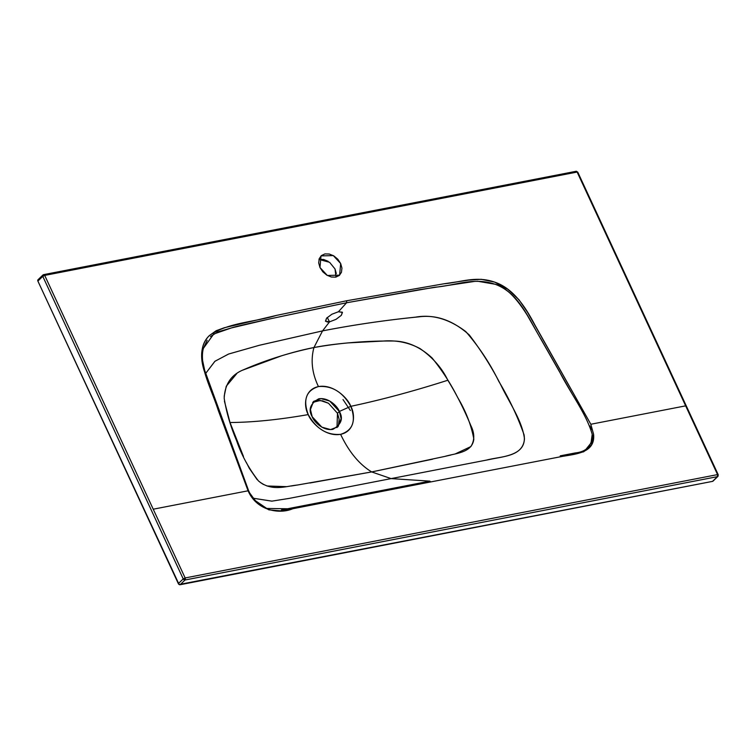 <?xml version="1.0" encoding="UTF-8"?>
<svg xmlns="http://www.w3.org/2000/svg" width="756" height="756" viewBox="0 0 756 756"><rect width="100%" height="100%" fill="white"/><g stroke="black" fill="none" stroke-linecap="round" stroke-linejoin="round"><path stroke-width="1.13" d="M685.654 405.849L590.823 424.258L593.583 434.275L591.428 445.123L583.67 451.795L562.029 456.473L281.317 510.905L268.871 509.865L256.69 502.542L248.072 490.795L153.232 509.204L185.144 577.953L717.567 474.598L577.13 172.056L44.708 275.401L153.232 509.204L248.072 490.795L204.035 370.289C201.824 363.003 201.134 356.511 201.965 350.822C202.854 344.66 205.32 339.576 209.365 335.57L216.169 330.722L224.334 327.735L276.403 315.422L346.673 300.756L443.933 283.793L468.503 280.145L481.156 279.295L494.604 282.101L507.72 289.189L519.013 299.792L527.565 312.313L590.823 424.258L685.654 405.849L717.567 474.598L717.425 476.658L712.539 481.374L179.106 584.501L37.885 281.081L38.452 279.522A1.531 1.115 46 0 0 37.885 281.081L42.78 276.356A1.531 1.115 -134 0 1 43.338 274.806A1.531 0.945 79 0 1 43.678 274.626A1.531 0.945 79 0 1 44.708 275.401L577.13 172.056L685.654 405.849M713.201 480.825L717.879 476.431A1.531 1.115 -134 0 1 717.425 476.658A1.531 0.945 -101 0 0 717.567 474.598L717.992 475.099A1.531 1.115 -134 0 1 717.888 476.412L712.993 481.147A1.531 1.115 46 0 1 712.539 481.374L180.126 584.728L185.012 580.003L717.425 476.658L185.012 580.003A1.531 1.115 -134 0 1 183.217 578.907L42.78 276.356L44.708 275.401L42.894 275.033L38.008 279.748M336.297 273.568L335.021 268.966M328.18 261.349L323.662 259.478L319.297 259.365M178.331 583.632L37.885 281.081L42.78 276.356L183.217 578.907L178.331 583.632L183.217 578.907L185.012 580.003L185.144 577.953L183.217 578.907L185.144 577.953A1.531 0.945 79 0 1 185.012 580.003L180.126 584.728A1.531 1.115 46 0 1 178.331 583.632M319.977 267.529L321.016 255.897L333.301 255.594L340.663 263.523L339.624 275.156L327.339 275.458L319.977 267.529L318.701 262.937L319.193 258.732L321.385 255.566L324.929 253.912L329.295 254.035L333.821 255.897L337.809 259.232L340.663 263.523L341.939 268.115L341.447 272.321L339.255 275.486L335.711 277.14L331.345 277.027L326.819 275.156L322.831 271.829L319.977 267.529M336.023 277.074L335.021 268.966L329.588 262.304L318.975 259.431M432.649 459.175L371.678 471.933L297.458 485.021C285.485 486.231 271.612 491.863 258.439 480.901C248.715 468.37 241.4 454.895 236.515 440.464C230.514 426.365 226.403 412.322 224.192 398.317C224.815 384.294 231.185 374.806 243.309 369.854C265.573 360.168 289.113 352.731 313.938 347.552L322.547 330.892L329.531 321.858L327.272 317.463L329.531 321.858L325.477 321.177L326.573 318.181L331.893 314.231L338.423 311.755L342.468 312.389L341.334 315.328L336.042 319.334L329.531 321.858L327.036 322.009M717.992 475.099L717.567 474.598L185.144 577.953L44.708 275.401L42.78 276.356L43.668 274.626L42.894 275.033M717.879 476.431L718.2 474.683L577.764 172.132L577.13 172.056A1.531 0.945 -101 0 0 576.1 171.272M577.13 172.056L575.76 171.451M575.911 171.338L43.668 274.626M309.922 482.999L371.678 471.933C359.232 464.335 348.885 451.805 340.616 434.341C327.036 435.437 316.254 428.85 308.259 414.59C304.158 407.767 302.844 389.954 318.446 386.571C334.341 383.84 348.412 399.177 350.803 406.331C354.904 413.154 356.208 430.958 340.616 434.341C324.721 437.072 310.64 421.744 308.259 414.59C279.04 419.703 252.967 422.349 230.013 422.519L243.47 456.492M339.359 411.453L350.803 406.331L339.359 411.453C337.837 406.879 328.841 397.089 318.692 398.828C310.225 403.695 308.061 409.667 312.181 416.726C313.702 421.3 322.699 431.1 332.857 429.351C341.315 424.485 343.479 418.522 339.359 411.453L337.478 413.267L339.359 411.453L341.098 418.673L337.998 426.743L330.57 429.578L321.848 427.149L312.181 416.726L310.442 409.516L313.542 401.436L320.969 398.601L329.692 401.039L339.359 411.453M336.996 427.584L337.478 413.267L328.482 403.241L320.242 400.463L312.663 402.409M242.733 370.128L281.478 355.83C293.819 352.05 304.649 349.291 313.938 347.552C339.075 343.035 365.063 340.861 391.901 341.013C406.237 340.833 419.627 346.475 432.092 357.966C442.165 370.44 450.699 383.623 457.701 397.533C465.904 411.311 471.281 425.165 473.832 439.085C472.179 452.929 455.802 453.175 444.774 456.426L371.678 471.933L391.107 478.605L289.151 498.402L271.943 501.143L253.317 498.251L271.81 501.152L288.953 498.44L486.58 460.073C500.85 456.274 523.143 457.219 524.466 438.811C522.216 420.865 509.601 403.118 501.2 385.721C492.194 367.964 481.553 351.039 469.268 334.936C453.08 320.459 436.174 314.449 418.55 316.887C385.9 320.109 353.893 324.778 322.547 330.892L329.531 321.858L336.042 319.334L341.334 315.328L342.336 312.2L338.423 311.755L346.579 302.769C274.324 317.756 235.966 326.129 231.516 327.906L217.709 331.931L210.48 336.552M455.121 453.978L470.846 446.598C474.759 440.342 474.73 433.292 470.771 425.439C463.872 408.835 456.237 393.763 447.835 380.24C413.806 391.126 381.459 399.82 350.803 406.331C381.459 399.82 413.806 391.126 447.835 380.24C441.939 367.964 432.678 357.418 420.062 348.601C408.684 342.544 396.446 340.02 383.339 341.041L348.091 342.903C334.568 344.141 323.19 345.69 313.938 347.552C310.527 360.262 312.03 373.266 318.446 386.571C332.016 385.484 342.808 392.062 350.803 406.331C356.274 421.083 352.882 430.419 340.616 434.341C348.885 451.805 359.232 464.335 371.678 471.933L391.107 478.605L489.274 459.553C503.827 456.284 527.282 455.49 524.069 434.794C517.614 416.518 509.175 398.695 498.771 381.317C489.945 363.324 478.954 346.758 465.809 331.61C449.055 318.956 432.319 314.137 415.611 317.142C383.85 320.421 352.825 324.995 322.547 330.892L259.601 345.218L228.718 353.997L214.978 361.236L205.67 373.436L214.865 361.33L228.482 354.073L259.327 345.294L322.547 330.892L313.938 347.552C310.527 360.262 312.03 373.266 318.446 386.571C306.18 390.493 302.787 399.839 308.259 414.59C279.04 419.703 252.967 422.349 230.013 422.519L224.428 401.219M325.59 321.357L326.573 318.181L331.893 314.231L338.423 311.755L346.579 302.769L419.561 289.69L475.023 281.345M207.144 340.332L203.44 348.318M255.66 500.888L266.679 508.419M281.336 509.969L429.862 481.137L391.107 478.605L429.862 481.137L287.677 508.76L266.792 508.457C257.872 504.129 251.795 498.166 248.563 490.559L204.678 370.355L202.627 360.669C202.183 355.547 202.466 351.389 203.477 348.214L213.731 334.048L231.336 327.953L269.457 318.985L346.579 302.769L346.673 300.756L276.403 315.422C254.186 322.179 227.613 322.585 209.365 335.57C191.287 352.787 210.348 385.248 218.286 410.48L248.072 490.795C256.738 510.716 279.436 514.543 292.827 508.722L430.769 481.922L429.862 481.137L430.769 481.922L562.029 456.473C575.694 454.006 595.548 452.967 593.583 434.275L590.823 424.258L535.078 325.326C526.157 308.316 514.014 288.603 494.604 282.101C476.025 275.581 460.442 282.366 443.933 283.793L346.673 300.756L346.579 302.769L434.983 287.195C454.961 285.759 474.012 276.601 495.889 284.549C519.41 293.659 528.926 319.429 541.277 339.633L559.402 371.432C569.911 392.421 586.344 413.683 592.213 434.322L591.022 443.007L585.957 449.319M450.841 455.017L444.33 456.529M246.38 462.549L249.376 468.418L257.191 479.691M260.385 482.508L263.485 484.492M266.953 485.985L286.741 486.666M291.192 486.004L297.921 484.946M560.234 455.849L575.221 452.938C586.637 451.805 592.298 445.596 592.213 434.322M589.935 425.959L591.315 429.729M477.386 281.204L495.114 284.237C505.216 286.685 515.979 297.099 527.404 315.469L572.49 394.547M224.173 396.305L226.261 386.221L236.751 373.625M343.016 399.555L350.368 410.499M328.491 403.25L322.547 400.803L316.811 400.652M338.508 424.834L339.16 419.306L337.478 413.267M577.764 172.132L576.081 171.281"/></g></svg>
